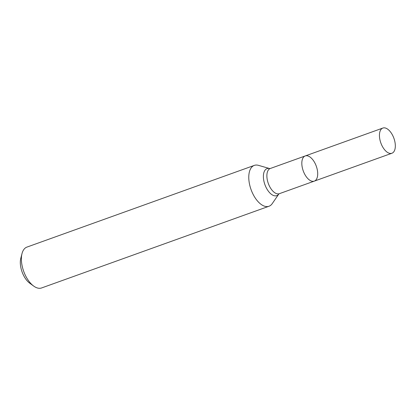 <?xml version="1.0" encoding="UTF-8"?>
<svg xmlns="http://www.w3.org/2000/svg" width="416" height="416" viewBox="0 0 416 416"><rect width="100%" height="100%" fill="white"/><g stroke="black" fill="none" stroke-linecap="round" stroke-linejoin="round"><path stroke-width="0.62" d="M251.337 190.336A21.705 11.242 -109.8 0 1 254.316 165.391A21.705 11.242 -109.8 0 1 258.482 165.355L269.745 168.584A14.357 7.436 70.2 0 0 264.909 184.652A14.357 7.436 70.2 0 0 278.866 193.965L272.23 203.632A21.705 11.242 -109.8 0 1 268.996 206.248A21.705 11.242 -109.8 0 1 251.337 190.336M254.316 165.391L26.931 247.094A21.705 11.242 70.2 0 0 22.017 253.568A21.705 11.242 70.2 0 0 33.701 286.083A21.705 11.242 70.2 0 0 41.61 287.95L268.996 206.248M22.017 253.568L20.8 258.289A16.64 8.622 70.2 0 0 29.754 283.218L33.701 286.083M314.293 181.132L279.344 193.69A13.385 6.932 70.2 0 1 268.294 183.435A13.385 6.932 70.2 0 1 270.291 168.496L305.24 155.938A13.385 6.932 70.2 0 0 303.399 171.319A13.385 6.932 70.2 0 0 314.293 181.132A13.385 6.932 70.2 0 0 316.129 165.755A13.385 6.932 70.2 0 0 305.24 155.938A13.385 6.932 70.2 0 0 303.399 171.319A13.385 6.932 70.2 0 0 314.293 181.132L391.914 153.244A13.385 6.932 70.2 0 0 393.91 138.299A13.385 6.932 70.2 0 0 382.86 128.05A13.385 6.932 70.2 0 0 381.02 143.432A13.385 6.932 70.2 0 0 391.914 153.244M270.291 168.496L269.807 168.605M279.344 193.69L278.902 193.918M305.24 155.938L382.86 128.05"/></g></svg>
